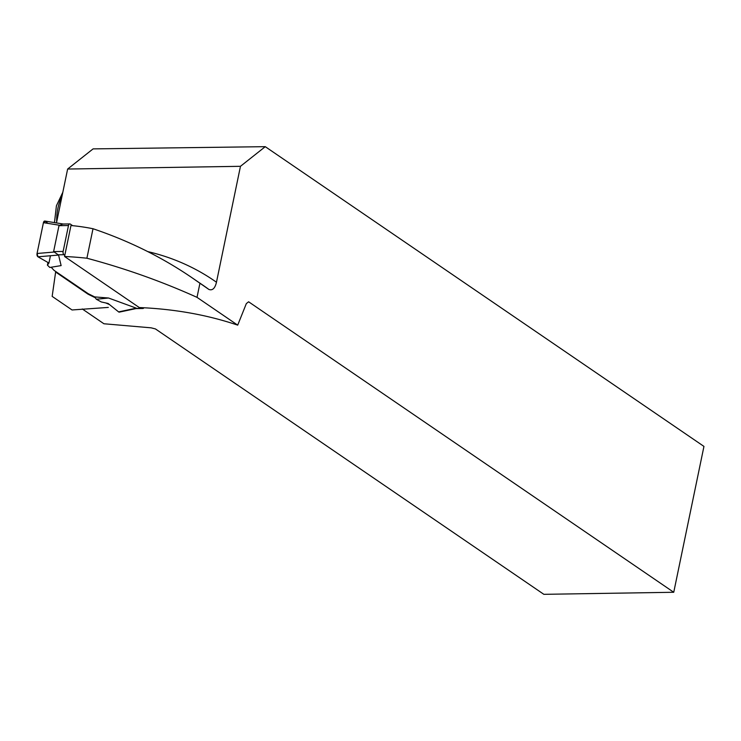 <?xml version="1.0" encoding="UTF-8"?>
<svg xmlns="http://www.w3.org/2000/svg" width="741" height="741" viewBox="0 0 741 741"><rect width="100%" height="100%" fill="white"/><g stroke="black" fill="none" stroke-linecap="round" stroke-linejoin="round"><path stroke-width="1.11" d="M64.8 255.284L63.967 254.709A2.529 1.417 -90.9 0 1 63.124 251.44L68.487 225.533A2.529 1.417 -90.9 0 1 69.784 223.921A2.529 1.417 -90.9 0 1 70.312 224.088L72.627 225.672M51.157 267.242L54.047 270.363L88.179 293.677L88.068 294.196L55.631 272.03L52.157 296.381L72.044 309.97L108.316 307.413M108.547 298.012L96.33 299.253L101.313 301.967L108.103 303.458L118.606 311.896L136.279 308.154L108.547 298.012L94.672 296.909L88.179 293.677M143.921 307.765A2.529 1.417 -90.9 0 1 142.948 308.488A2.529 1.417 -90.9 0 1 142.42 308.312L141.429 307.635M47.97 223.393L45.331 221.272L43.432 222.661L37.05 253.487L37.976 256.803L48.934 263.036L47.405 265.139L49.804 267.464L61.123 265.602L58.576 255.061L53.611 251.597L58.974 225.681L62.892 224.023M96.33 299.253L94.672 296.909M47.405 265.139L47.952 262.481M45.331 221.272A2.529 1.417 89.1 0 0 44.868 221.059A2.529 1.417 89.1 0 0 43.432 222.661L37.05 253.487A2.529 1.417 -90.9 0 0 37.976 256.803L58.576 255.061M118.606 311.896A2.529 1.417 89.1 0 0 119.366 312.109L136.112 308.562M43.432 222.661L59.419 225.236M37.05 253.487L53.861 252.06M64.55 256.488A533.881 410.171 124.3 0 1 86.901 258.22L93.005 228.737A313.758 241.057 124.3 0 0 70.969 225.514L64.55 256.488L139.28 307.543C174.617 309.034 207.424 314.897 237.704 325.142L197.013 297.345C161.686 281.413 124.988 268.372 86.901 258.22M109.511 304.588L105.806 302.958M95.256 297.734L88.068 294.196M56.473 222.93L67.635 169.041L240.464 166.308L216.465 282.228C215.02 288.369 212.482 290.768 208.869 289.435L191.539 277.412C161.566 257.007 128.721 240.779 93.005 228.737M82.27 308.96L103.925 323.761L151.164 327.837L155.453 328.939L543.857 594.328L673.745 592.272L248.615 301.791L246.336 303.597L237.704 325.142M199.922 283.312L197.013 297.345M240.464 166.308L265.269 146.672L703.95 446.406L673.745 592.272M265.269 146.672L93.097 148.885L67.635 169.041M55.732 271.512L55.631 272.03M37.976 256.803L48.934 263.036L50.444 255.747M142.42 308.312L136.316 308.413M63.967 254.709L57.872 254.811M68.487 225.533L58.974 225.681M63.124 251.44L53.611 251.597M208.869 289.435A313.758 241.057 -55.7 0 0 202.988 285.239L191.539 277.412M147.802 251.607A323.873 248.819 124.3 0 1 216.465 282.228M62.012 196.208A37.458 21.072 89.1 0 0 56.668 221.994M142.948 308.488L135.992 308.599M69.784 223.921L62.837 224.023M44.868 221.059L63.921 224.125M54.473 222.606L56.418 205.785L62.828 192.262"/></g></svg>

